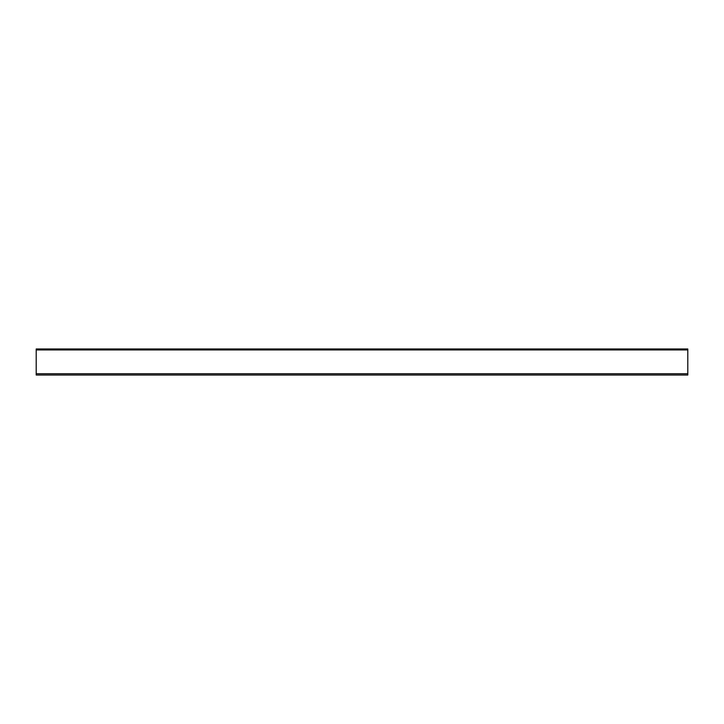<?xml version="1.0" encoding="UTF-8"?>
<svg xmlns="http://www.w3.org/2000/svg" width="724" height="724" viewBox="0 0 724 724"><rect width="100%" height="100%" fill="white"/><g stroke="black" fill="none" stroke-linecap="round" stroke-linejoin="round"><path stroke-width="1.09" d="M687.8 349.945L687.8 375.032L36.2 375.032L36.2 348.968L687.8 348.968L687.8 349.945L36.2 349.945M687.8 373.729L36.2 373.729"/></g></svg>
